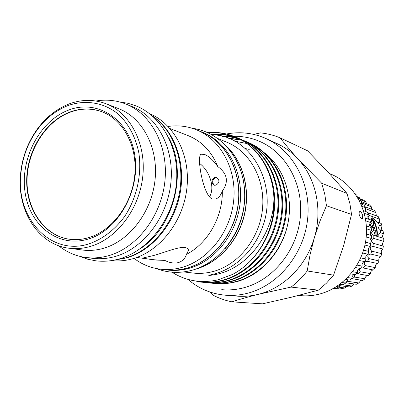 <?xml version="1.0" encoding="UTF-8"?>
<svg xmlns="http://www.w3.org/2000/svg" width="404" height="404" viewBox="0 0 404 404"><rect width="100%" height="100%" fill="white"/><g stroke="black" fill="none" stroke-linecap="round" stroke-linejoin="round"><path stroke-width="0.61" d="M168.816 137.84C187.855 172.493 173.599 227.674 140.153 248.763M152.697 116.251C173.897 130.871 185.224 162.398 179.361 193.334C173.538 224.276 151.202 250.657 125.7 257.883L115.6 259.843M375.22 234.052L375.069 234.709M373.15 223.659L375.079 229.851M375.286 231.239L375.023 234.653M371.847 218.281C373.761 219.655 375.387 223.059 376.74 228.492C377.493 232.093 377.568 234.653 376.967 236.168M376.528 235.946C377.114 234.482 377.038 232.017 376.306 228.538C374.983 223.23 373.392 219.948 371.539 218.695M367.696 212.837L368.145 212.822L369.443 215.489C367.605 216.918 367.791 218.327 369.998 219.71L373.114 220.614L373.559 223.321L372.407 226.058L373.639 227.699M371.66 220.099C371.21 218.917 371.549 218.145 372.67 217.776C373.256 217.877 374.73 219.347 377.084 222.19L381.184 223.437L382.038 226.22C381.159 227.755 381.285 229.214 382.421 230.588M380.366 229.911L383.063 230.795L383.482 233.704L380.376 232.714L380.366 229.911L378.397 228.048L379.341 225.296L378.068 222.346M357.181 196.844L359.969 197.97L360.156 198.819M360.403 199.657L365.994 201.894L366.337 203.606M361.242 202.853L371.352 206.813L371.791 209.338M346.344 286.527L345.112 287.996L342.365 288.426L337.077 287.769M338.638 287.961L337.946 288.749L333.345 288.496M362.691 215.458L362.327 218.569C361.277 219.165 360.191 217.7 359.075 214.176L359.308 211.151C360.317 210.54 361.444 211.974 362.691 215.458M298.531 295.44L300.5 295.622C306.56 296.177 312.615 295.728 318.67 294.274C343.097 288.451 363.322 264.721 366.145 237.668C369.054 210.615 354.273 184.259 331.79 174.518L329.194 173.382M68.998 239.183C44.177 235.365 26.492 209.343 27.048 179.942C27.462 150.535 45.743 121.357 70.16 112.186C80.936 108.211 91.526 108.065 101.924 111.751M69.811 112.065C45.359 121.256 27.058 150.51 26.684 179.962C26.164 209.413 43.94 235.436 68.821 239.158C75.432 240.133 82.133 239.602 88.915 237.567C112.221 230.633 131.992 204.192 134.764 175.26C137.653 146.329 123.26 119.579 101.758 111.691C91.309 107.939 80.659 108.065 69.811 112.065M88.138 239.097C58.12 248.263 29.325 225.245 24.982 191.693C20.225 158.257 39.895 120.826 68.539 110.11C97.071 98.894 128.851 118.736 134.653 154.368C140.895 189.855 118.231 230.467 88.138 239.097M88.87 243.9C102.672 239.112 114.569 230.012 124.548 216.594C136.729 198.192 142.046 174.493 138.855 152.939C135.522 136.789 128.613 123.811 118.13 114.004C103.767 102.333 85.214 99.475 67.852 105.616C50.374 112.756 37.158 126.028 28.214 145.435C24.189 154.555 21.725 164.08 20.831 174.008C15.756 217.913 50.48 256.383 88.87 243.9M68.912 104.005C81.527 99.298 93.905 99.207 106.045 103.747C130.194 112.989 146.258 143.405 142.799 176.164C139.456 208.918 116.933 238.658 90.592 246.359C83.209 248.531 75.922 249.142 68.725 248.182C38.016 244.526 16.852 210.307 20.543 174.366C21.462 164.155 23.993 154.363 28.134 144.986C37.33 125.028 50.919 111.368 68.912 104.005M106.045 103.747L118.731 108.696C142.551 117.817 158.418 147.617 155.065 179.649C151.833 211.681 129.719 240.728 103.772 248.238C96.505 250.354 89.319 250.945 82.224 250L68.725 248.182M96.011 101.015C106.287 99.233 116.236 100.237 125.846 104.03C151.601 114.226 168.665 146.697 164.872 181.467C161.201 216.231 137.052 247.586 108.868 255.601C101.222 257.792 93.662 258.439 86.188 257.525C75.937 256.192 66.751 252.253 58.625 245.713M125.846 104.03L132.042 106.53C157.616 116.655 174.568 148.793 170.836 183.169C167.226 217.544 143.294 248.531 115.332 256.449C107.747 258.616 100.237 259.247 92.814 258.343L86.188 257.525M178.371 262.62C182.568 261.161 185.254 258.414 186.426 254.374L188.456 250.475C188.421 248.945 187.325 247.975 185.178 247.561C179.093 246.4 164.539 252.505 153.798 255.485L142.516 258.106L147.349 258.883C151.954 259.661 157.787 260.171 164.852 260.408C169.412 262.812 173.917 263.549 178.371 262.62M168.099 126.462C177.856 125.023 187.299 126.129 196.43 129.79C220.786 139.587 236.976 169.347 233.653 200.803C230.447 232.265 208.055 260.423 181.542 267.534C174.447 269.453 167.402 270.003 160.413 269.185C150.652 267.963 141.855 264.357 134.017 258.373M170.044 128.578L188.193 135.663C201.712 141.158 211.58 151.46 217.786 166.574C213.1 160.065 208.636 156.01 204.399 154.404L201.147 154.237C196.238 155.399 203.101 196.45 212.61 199.116L215.983 198.93C218.736 197.819 220.857 195.188 222.346 191.036C228.942 181.79 227.422 173.634 217.786 166.574M222.346 191.036C222.761 217.15 207.58 243.622 186.426 254.374M214.564 177.472C211.191 180.123 211.05 182.694 214.135 185.178L215.988 185.153C219.7 182.643 219.892 180.088 216.564 177.482L214.564 177.472M199.561 163.373C209.423 170.639 215.468 187.683 209.393 197.011M216.988 177.654L215.458 177.76C212.08 180.063 211.777 182.568 214.554 185.269M196.43 129.79L201.344 131.8C225.533 141.531 241.612 171.008 238.34 202.146C235.178 233.285 212.979 261.151 186.663 268.18C179.623 270.074 172.629 270.619 165.685 269.806L160.413 269.185M149.384 113.529C174.255 123.735 190.597 154.995 186.895 188.168C183.31 221.341 160.055 251.116 132.8 258.737C125.599 260.767 118.458 261.393 111.383 260.62M152.101 115.731C173.826 129.78 185.825 161.307 180.245 192.551C174.715 223.806 152.257 250.632 126.528 257.914L114.822 260.009M201.429 131.835L201.52 131.871C225.7 141.597 241.779 171.069 238.506 202.197C235.345 233.325 213.155 261.176 186.845 268.2C179.805 270.099 172.816 270.64 165.872 269.827L165.776 269.816M201.52 131.871L203.262 132.583C227.386 142.289 243.425 171.66 240.173 202.672C237.027 233.689 214.903 261.433 188.668 268.433C181.643 270.321 174.674 270.862 167.746 270.049L165.872 269.827M226.705 146.344C243.506 162.388 250.717 190.37 244.112 216.236C237.496 242.097 217.736 263.216 195.289 269.266L194.92 269.367M218.104 138.653L226.72 142.173C250.01 151.55 265.519 179.583 262.479 209.07C259.545 238.557 238.36 264.893 213.085 271.513C206.323 273.301 199.596 273.806 192.91 273.023L183.668 271.932M207.717 132.623C217.135 131.739 226.341 133.174 235.33 136.926C257.156 145.894 273.119 170.629 273.912 198.298C273.836 233.901 247.152 268.943 215.024 274.619L210.196 275.361C208.191 275.508 208.302 275.351 210.519 274.892L214.564 273.887C222.902 271.589 230.719 267.569 238.017 261.827C248.066 253.752 255.752 243.37 261.07 230.679C280.361 186.749 251.455 135.007 212.145 134.835M171.988 272.2C186.077 281.058 201.495 283.583 218.241 279.775L232.477 274.457C257.954 261.353 275.624 229.285 273.912 198.298M211.59 134.532C220.362 133.628 228.987 134.744 237.461 137.89M237.875 138.047L239.623 138.764C264.716 149.344 281.28 180.118 277.442 212.393C273.735 244.622 250.01 273.281 221.882 280.381C214.63 282.209 207.499 282.765 200.495 282.048L188.461 279.538M212.585 134.86C221.145 134.002 229.568 135.077 237.855 138.082M238.274 138.239L240.021 138.936M239.623 138.764L240.425 139.107C265.494 149.677 282.032 180.396 278.204 212.61C274.508 244.784 250.823 273.392 222.73 280.472C215.489 282.3 208.368 282.856 201.374 282.138L200.485 282.048M220.948 136.057C227.21 135.961 233.401 136.916 239.522 138.925M239.941 139.067L241.713 139.708M242.117 139.865L243.834 140.567C268.761 151.076 285.214 181.578 281.426 213.544C277.77 245.465 254.247 273.841 226.326 280.866C219.125 282.679 212.049 283.229 205.091 282.517L203.227 282.295M222.362 136.395L231.179 137.052L239.905 139.133M240.329 139.269L242.102 139.895M242.511 140.052L244.228 140.733M243.834 140.567L244.622 140.905C269.519 151.404 285.951 181.851 282.179 213.761C278.528 245.622 255.04 273.947 227.159 280.957C219.973 282.765 212.903 283.315 205.954 282.603M227.174 137.85L241.516 140.031M241.94 140.158L243.733 140.723M244.147 140.865L245.885 141.491M246.283 141.647L247.965 142.334C272.73 152.778 289.077 183.012 285.34 214.675C281.724 246.294 258.398 274.392 230.684 281.346C223.538 283.138 216.509 283.684 209.6 282.972L207.772 282.76M228.098 138.188L241.885 140.249M242.314 140.37L244.112 140.925M244.526 141.062L246.268 141.678M246.667 141.829L248.354 142.501M247.965 142.334L248.743 142.668C273.473 153.096 289.799 183.28 286.072 214.888C282.472 246.45 259.181 274.498 231.502 281.436C224.366 283.224 217.347 283.765 210.449 283.058M265.377 153.56C283.987 168.392 293.425 196.521 287.926 223.377C282.204 251.596 260.151 275.765 234.961 281.815C227.871 283.588 220.892 284.128 214.029 283.421L212.236 283.214M287.926 223.377C282.386 251.803 260.605 275.775 235.729 281.901L230.977 282.926L224.705 283.674L214.019 283.421M245.188 148.167L246.228 148.48M248.303 149.172L249.223 149.515M234.633 141.153L246.839 143.526M250.955 145.006L254.591 146.632M255.661 147.172L262.565 151.409M243.178 179.442C247.814 205.156 241.875 228.139 225.366 248.389M227.472 147.187C243.688 163.403 250.46 190.971 243.895 216.403C237.315 241.834 218.039 262.671 195.996 268.998M219.468 135.749L222.983 134.774M223.771 134.583L226.159 134.062M226.533 133.987C240.143 131.411 253.308 132.936 266.024 138.562C293.693 150.98 311.696 184.941 307.505 220.029C303.429 255.111 277.588 285.845 247.117 293.36C239.905 295.157 232.714 295.779 225.548 295.218C211.317 293.94 198.793 288.668 187.971 279.401M266.024 138.562L276.619 143.385C284.679 147.071 291.839 152.308 298.096 159.1C316.019 178.326 322.791 209.802 314.337 237.749C306.267 265.812 283.608 288.259 258.308 294.329C248.096 296.91 239.325 299.414 231.987 301.844L262.494 303.838L291.451 297.203L318.392 290.143L291.082 287.087L258.308 294.329C251.238 296.082 244.188 296.682 237.153 296.132L225.548 295.218M359.035 200.066L361.383 201L359.732 198.783L357.904 198.046M361.711 204.252L361.383 201M355.884 194.829L356.55 195.102L354.964 193.501M360.939 203.954L364.034 205.151L365.368 207.616L361.934 206.303M365.665 211.509L365.368 207.616M363.504 210.711L367.428 212.161L368.418 214.822L364.267 213.317M368.635 219.246C367.66 217.61 367.589 216.135 368.418 214.822M365.368 218.104L369.842 219.67L370.463 222.473L365.832 220.892M370.569 227.306C369.367 225.695 369.332 224.079 370.463 222.473M366.372 225.937L371.22 227.523L371.453 230.406L366.504 228.836M371.422 235.522C369.968 234.042 369.978 232.34 371.453 230.406M366.433 234.017L371.523 235.552L371.367 238.461L366.216 236.956M365.519 242.153L370.741 243.592C369.443 241.865 369.65 240.153 371.367 238.461M364.943 245.066L370.195 246.465L370.741 243.592M363.62 250.162L368.892 251.48C367.887 249.43 368.322 247.763 370.195 246.465M362.701 252.985L367.968 254.252L368.892 251.48M360.782 257.863L366.014 259.04C365.337 256.722 365.989 255.126 367.968 254.252M359.54 260.535L364.731 261.656L366.014 259.04M357.08 265.095L362.166 266.115C361.711 264.14 362.398 262.645 364.221 261.63M355.55 267.559L360.555 268.519L362.166 266.115M352.626 271.7L357.434 272.559C357.161 270.877 357.878 269.503 359.575 268.443M350.864 273.907L355.53 274.7L357.434 272.559M347.576 277.553L351.919 278.24C351.803 276.826 352.52 275.594 354.071 274.548M345.642 279.452L349.763 280.078L351.919 278.24M342.127 282.532L345.748 283.042L347.829 279.821M340.118 284.098L343.38 284.542L345.748 283.042M336.572 286.557L339.042 286.875L340.9 284.204M334.608 287.769L336.522 288.007L339.042 286.875M331.29 289.592L331.952 289.668L329.967 290.244M231.987 301.844C225.265 300.515 218.902 298.258 212.888 295.066L209.762 291.961M333.568 275.144L343.774 245.107L351.52 214.418L326.452 205.737L319.933 221.215L314.337 237.749L310.085 254.586L307.207 270.963L333.568 275.144L326.422 283.199L318.392 290.143M307.207 270.963C302.445 277.129 297.066 282.502 291.082 287.087M346.965 193.4L328.265 172.372L307.55 150.788L280.164 137.85C284.966 144.142 290.941 151.227 298.096 159.1L321.7 183.224L346.965 193.4L349.914 203.692L351.52 214.418M321.7 183.224L324.786 194.243L326.452 205.737M253.631 134.375L260.469 132.891C267.241 133.562 273.811 135.214 280.164 137.85M208.509 132.987C217.786 132.103 226.866 133.477 235.739 137.102M235.33 136.926L236.148 137.274C259.115 146.97 275.27 173.634 274.725 203.045C274.276 232.724 256.702 261.787 232.477 274.457M164.852 260.408L156.055 260.055L147.349 258.883M371.185 219.938L372.059 222.806L373.559 223.321M372.059 222.806C369.852 224.331 369.988 225.851 372.478 227.371L374.599 228.018L375.447 231.138L373.528 230.527C370.928 232.108 371.018 233.729 373.796 235.381L383.79 238.421L383.76 241.385C382.29 243.006 382.154 244.587 383.351 246.117L382.871 249.051C381.219 250.298 380.846 251.844 381.75 253.682L380.831 256.51C379.058 257.353 378.457 258.823 379.028 260.913L377.7 263.565C375.871 263.984 375.058 265.337 375.26 267.62L373.559 270.018L362.777 267.887L360.908 268.014M373.099 227.523L373.528 230.527M379.341 225.296L382.038 226.22M356.995 196.541L359.969 197.97M357.798 197.869L363.751 200.263L365.994 201.894M361.237 201.591L369.382 204.813L371.352 206.813M364.878 206.681L374.25 210.282L375.887 212.6L376.366 215.857M365.216 207.964L365.756 208.762L375.887 212.6M368.145 212.822L378.22 216.544L379.482 219.125L379.174 221.301L379.942 223.003M369.443 215.489L379.482 219.125M373.841 235.391L373.806 238.451L383.76 241.385M373.806 238.451C370.948 239.744 370.806 241.37 373.377 243.339L383.351 246.117M373.377 243.339L372.882 246.364L382.871 249.051M372.882 246.364C369.832 247.304 369.448 248.899 371.72 251.147L381.75 253.682M371.72 251.147L370.776 254.066L380.831 256.51M370.776 254.066C367.595 254.621 366.978 256.136 368.918 258.611L379.028 260.913M368.918 258.611L367.549 261.348L377.7 263.565M367.549 261.348C364.297 261.494 363.464 262.893 365.039 265.539L375.26 267.62M365.039 265.539L363.282 268.019M360.181 268.448L359.504 269.897L360.191 271.746L370.549 273.629L368.514 275.72L356.601 273.518M360.191 271.746L358.101 273.902M354.359 274.503L354.51 277.073L365.024 278.785L362.716 280.512L351.566 278.553M354.51 277.073L352.136 278.856M347.91 279.795L348.142 281.386L358.833 282.962L356.308 284.28L345.768 282.785M348.142 281.386L345.794 282.633M341.178 284.239L341.269 284.583L352.136 286.052L349.465 286.941L339.527 285.633M341.269 284.583L339.936 285.052M338.456 287.153L345.112 287.996M333.795 288.244L337.946 288.749M383.482 233.704C382.27 235.532 382.336 237.087 383.674 238.38M373.018 269.917C371.326 270.523 370.503 271.761 370.549 273.629M367.347 275.513C365.842 276.275 365.07 277.361 365.024 278.785M360.893 280.224L358.833 282.962M353.828 283.931L352.136 286.052M365.756 208.762L365.019 209.595M380.376 232.714C378.366 234.911 377.548 236.148 377.912 236.431C377.922 236.921 372.306 234.34 375.447 231.138M371.832 218.296C373.745 219.645 375.377 223.043 376.73 228.487C377.498 232.088 377.578 234.653 376.983 236.178M373.442 227.578L372.427 224.932M256.823 239.491L257.166 240.436M79.644 256.303L87.648 259.201L96.036 260.853C103.752 261.762 111.519 261.11 119.326 258.898M119.503 258.848C148.521 250.556 172.624 219.17 176.29 184.451C180.058 149.763 162.913 116.726 136.072 105.888L127.932 103.278L119.528 101.929M243.213 287.921C236.047 289.729 228.881 290.314 221.725 289.678M233.78 136.289C242.855 136.138 251.596 137.895 259.994 141.557C286.769 153.268 303.944 185.431 300.192 218.397C296.551 251.379 272.442 280.543 243.294 287.901M233.689 136.289L232.694 136.32M232.275 136.335L229.189 136.542M228.028 136.658L224.851 137.087M215.983 198.93L215.196 199.167M188.456 250.475L188.304 249.616M205.081 282.512L205.944 282.603M209.59 282.972L210.439 283.058M192.435 128.341C221.559 131.881 244.895 160.984 244.733 195.233C244.824 229.472 221.331 262.474 191.733 270.326C179.421 273.548 167.579 272.947 156.217 268.519M136.744 257.459L144.723 258.535M20.831 174.008L20.543 174.366M28.214 145.435L28.134 144.986"/></g></svg>
